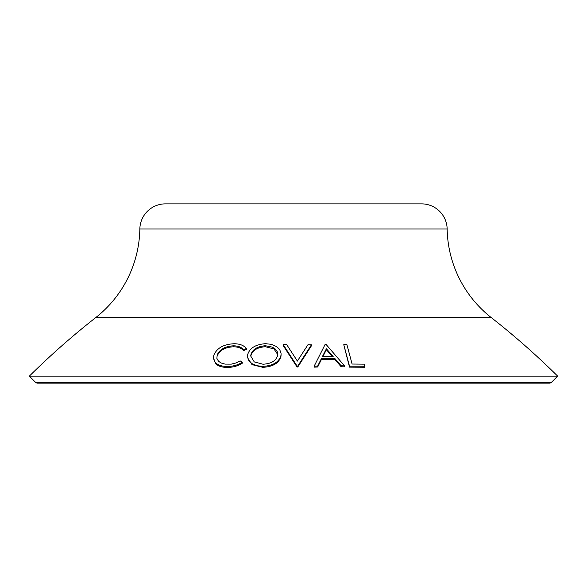 <?xml version="1.0" encoding="UTF-8"?>
<svg xmlns="http://www.w3.org/2000/svg" width="587" height="587" viewBox="0 0 587 587"><rect width="100%" height="100%" fill="white"/><g stroke="black" fill="none" stroke-linecap="round" stroke-linejoin="round"><path stroke-width="0.88" d="M447.155 229.011A25.608 25.608 0 0 0 421.554 203.865L165.446 203.865A25.608 25.608 0 0 0 139.845 229.011A115.243 115.243 0 0 1 95.732 317.596L491.268 317.596A115.243 115.243 0 0 1 447.155 229.011L139.845 229.011M364.652 366.273L364.652 367.235L349.507 367.132L343.769 344.679L346.91 344.657L352.097 364.035L364.101 364.153L364.652 366.273L349.507 366.178L343.769 344.679M311.44 344.804L311.44 345.765L297.756 367.022L297.066 367.022L283.242 345.633L283.242 344.672L286.698 344.598L297.374 361.078L307.977 344.701L311.44 344.804L297.756 366.061L297.066 366.061L283.242 344.672M246.379 348.473L246.379 349.426L243.524 350.637C241.389 348.098 238.028 346.822 233.457 346.792C225.063 347.233 219.604 350.344 217.087 356.14L216.882 358.378L218.445 361.166L221.02 362.971L224.99 364.109L231.3 364.131L235.981 362.979L240.186 360.888L242.27 362.274C237.845 365.085 232.87 366.464 227.352 366.413C222.187 366.479 218.254 365.246 215.539 362.715L214.292 361.042L213.441 357.718L213.851 355.091C216.992 348.01 223.728 344.231 234.052 343.755C239.643 343.755 243.752 345.325 246.379 348.473L243.524 349.676C241.389 347.137 238.028 345.86 233.457 345.831C225.063 346.264 219.611 349.382 217.087 355.179M242.27 362.274L242.27 363.236C237.838 366.046 232.87 367.425 227.352 367.374C222.216 367.455 218.283 366.222 215.539 363.676L213.441 357.718M281.092 353.873L281.019 356.118C279.214 362.986 273.153 366.728 262.822 367.337L251.992 364.608L247.413 357.468L247.479 355.311C249.248 348.326 255.272 344.452 265.544 343.681L271.51 344.364L276.55 346.557L279.632 349.456L281.056 353.125L281.019 355.164C279.192 362.04 273.124 365.782 262.822 366.376L256.981 365.738L252.05 363.683L248.954 360.939L247.413 356.507M344.532 365.855L344.532 366.816L341.15 366.758L334.92 359.538L321.324 359.684L317.67 367.014L314.155 367.146L314.155 366.185L325.183 344.305L325.954 344.29L344.532 365.855L341.15 365.796L334.92 358.576L321.324 358.73L317.67 366.053L314.155 366.185M35.594 382.379L551.406 382.379A2.561 2.561 0 0 1 549.593 383.135L37.407 383.135A2.561 2.561 0 0 1 35.594 382.379L29.35 376.135A768.28 768.28 0 0 1 95.732 317.596M29.35 376.135L557.65 376.135A768.28 768.28 0 0 0 491.268 317.596M551.406 382.379L557.65 376.135M233.457 346.792L233.457 345.831M243.524 350.637L243.524 349.676M215.539 363.676L215.539 362.715M227.352 367.374L227.352 366.413M262.822 367.337L262.822 366.376M262.991 364.226C271.363 363.757 276.279 360.704 277.732 355.062L277.387 351.907L275.42 349.096L272.273 347.108L265.419 345.75C257.099 346.381 252.219 349.529 250.788 355.201L250.744 356.082L254.259 361.908L262.991 364.226M281.019 356.118L281.019 355.164M277.768 354.636L274.004 348.979L265.419 346.712C257.099 347.335 252.219 350.49 250.788 356.162L250.788 355.201M265.419 346.712L265.419 345.75M297.066 367.022L297.066 366.061M297.756 367.022L297.756 366.061M333.152 356.485L326.387 348.773L322.366 356.61L333.152 356.485M317.67 367.014L317.67 366.053M321.324 359.684L321.324 358.73M334.92 359.538L334.92 358.576M341.15 366.758L341.15 365.796M332.323 356.492L326.387 349.735L322.857 356.595M326.387 349.735L326.387 348.773M349.507 367.132L349.507 366.178"/></g></svg>
